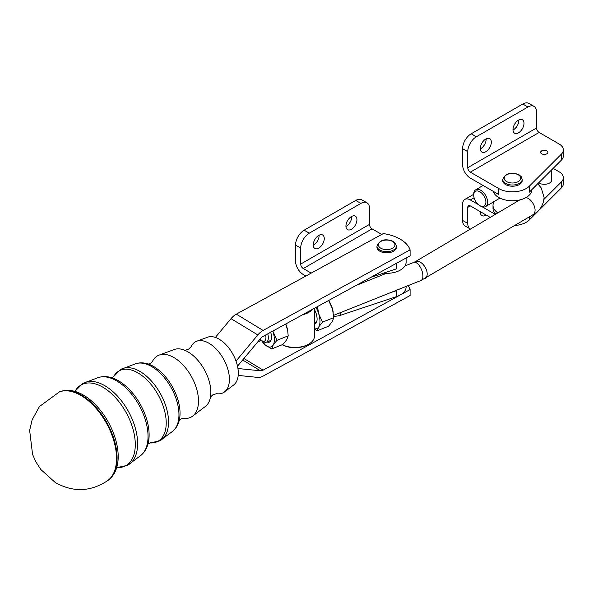 <?xml version="1.0" encoding="UTF-8"?>
<svg xmlns="http://www.w3.org/2000/svg" width="593" height="593" viewBox="0 0 593 593"><rect width="100%" height="100%" fill="white"/><g stroke="black" fill="none" stroke-linecap="round" stroke-linejoin="round"><path stroke-width="0.89" d="M152.29 361.804A34.935 19.643 61.3 0 1 159.139 355.088A34.935 19.643 61.3 0 1 174.438 357.875A34.935 19.643 61.3 0 1 198.492 401.031A34.935 19.643 61.3 0 1 192.614 416.145A34.935 19.643 61.3 0 1 183.267 418.31M159.139 355.088L174.179 349.536A32.563 18.309 61.3 0 1 187.084 351.36A32.563 18.309 61.3 0 1 188.441 352.138A32.563 18.309 61.3 0 1 210.863 392.366A32.563 18.309 61.3 0 1 210.782 394.59A32.563 18.309 61.3 0 1 205.378 406.45L192.614 416.145M184.623 350.367L188.263 349.425L191.013 346.861A29.013 16.307 61.3 0 1 196.735 341.212A29.013 16.307 61.3 0 1 209.44 343.532A29.013 16.307 61.3 0 1 229.417 379.364A29.013 16.307 61.3 0 1 224.532 391.914A29.013 16.307 61.3 0 1 216.697 393.7L213.05 394.634L210.3 397.206M196.735 341.212L207.55 337.217A27.308 15.351 61.3 0 1 227.527 346.408A27.308 15.351 61.3 0 1 238.312 373.13A27.308 15.351 61.3 0 1 233.709 384.939L224.532 391.914M406.123 286.412L406.123 286.93A19.45 11.23 180 0 1 400.067 295.069L410.097 289.569L410.097 295.529L263.114 376.11A14.588 8.636 121.3 0 1 257.822 377.415L238.208 375.413M410.097 289.569A36.477 21.059 0 0 0 408.036 285.648M237.496 366.14A14.588 8.636 121.3 0 0 238.193 365.347L260.468 338.647A7.294 4.321 -58.7 0 1 263.114 336.401L410.097 255.82L410.097 249.861L263.114 330.442A14.588 8.636 -58.7 0 0 257.822 334.941L231.033 318.656L215.363 337.432M231.033 318.656A14.588 8.636 -58.7 0 1 236.325 314.157L263.114 330.442M410.097 249.861A36.477 21.059 -0 0 0 383.308 233.575L236.325 314.157M383.419 273.18A19.45 11.23 -0 0 0 396.398 271.839A19.45 11.23 -0 0 0 397.74 271.349A19.45 11.23 -0 0 0 406.123 262.106L406.123 257.999M393.322 291.526A19.45 11.23 -0 0 0 396.398 290.696L396.398 296.656L340.834 315.165A14.588 8.421 180 0 1 333.726 316.291M237.941 368.512A14.588 8.636 -58.7 0 1 238.193 368.535L260.468 370.803A7.294 4.321 121.3 0 0 263.114 370.151L400.067 295.069A19.45 11.23 180 0 1 396.398 296.656M393.552 251.187A9.725 5.619 180 0 1 382.952 252.41A9.725 5.619 180 0 1 376.948 247.222L376.948 246.028A9.725 5.619 0 0 0 379.794 250.001A9.725 5.619 0 0 0 393.552 250.001A9.725 5.619 0 0 0 396.398 246.028L396.398 247.222A9.725 5.619 180 0 1 393.552 251.187M257.822 334.941L236.021 361.07M311.184 273.114L303.275 268.547A3.647 2.105 -120 0 1 300.695 264.078L300.695 248.059A12.156 7.02 -60 0 1 309.294 233.168L360.892 203.399A12.156 7.02 -60 0 1 366.971 202.799A12.156 7.02 -60 0 1 369.491 208.358L369.491 224.384A3.647 2.105 60 0 0 372.07 228.854L381.736 234.435M345.927 226.066A7.783 4.492 -60 0 1 349.329 218.239A7.783 4.492 -60 0 1 355.326 216.156A7.783 4.492 -60 0 1 356.934 219.714A7.783 4.492 -60 0 1 353.539 227.549A7.783 4.492 -60 0 1 347.542 229.632A7.783 4.492 -60 0 1 345.927 226.066M313.252 244.924A7.783 4.492 -60 0 1 316.647 237.096A7.783 4.492 -60 0 1 322.651 235.013A7.783 4.492 -60 0 1 324.26 238.571A7.783 4.492 -60 0 1 320.865 246.399A7.783 4.492 -60 0 1 314.861 248.482A7.783 4.492 -60 0 1 313.252 244.924M345.941 226.452A7.783 4.492 120 0 0 351.782 216.734A7.783 4.492 120 0 0 351.768 216.356M313.26 245.302A7.783 4.492 120 0 0 319.101 235.591A7.783 4.492 120 0 0 319.093 235.213M366.971 202.799L361.819 199.819A12.156 7.02 120 0 0 355.733 200.419L304.142 230.188A12.156 7.02 120 0 0 295.536 245.079L295.536 261.098A10.941 6.315 60 0 0 303.275 274.507L305.892 276.019M370.707 277.42L396.398 268.859L396.398 263.336M367.349 279.259A19.45 11.23 -0 0 0 367.823 280.763M367.223 279.325L367.223 280.971A19.45 11.23 -0 0 0 367.223 281M314.438 308.264L314.438 336.201A19.45 11.23 180 0 1 308.738 344.14A19.45 11.23 180 0 1 282.275 344.703M302.549 314.779A19.45 11.23 -0 0 0 312.489 309.331M308.738 344.14L307.878 344.637A18.235 10.526 180 0 1 282.231 344.718M257.429 342.294L261.268 340.189M390.335 292.72L396.398 290.696M479.744 205.593A8.51 4.974 59.4 0 1 473.725 195.416A8.51 4.974 59.4 0 1 473.725 195.253A8.51 4.974 59.4 0 1 479.811 191.732A8.51 4.974 59.4 0 1 485.904 202.117A8.51 4.974 59.4 0 1 479.744 205.593L480.582 206.075A9.725 5.678 -120.6 0 0 485.608 206.557A9.725 5.678 -120.6 0 0 487.616 202.102A9.725 5.678 -120.6 0 0 483.31 192.325A9.725 5.678 -120.6 0 0 475.712 189.804A9.725 5.678 -120.6 0 0 473.703 194.259A9.725 5.678 -120.6 0 0 473.711 194.445A9.725 5.678 -120.6 0 0 473.711 194.63M328.692 300.451A15.803 7.338 68.2 0 1 329.078 301.074A15.803 7.338 68.2 0 1 332.369 308.545A15.803 7.338 68.2 0 1 333.222 312.163A15.803 7.338 68.2 0 1 333.244 312.259M333.8 317.633L322.525 322.132L318.767 326.884L317.337 330.701L328.611 326.202L332.369 321.45L333.8 317.633L332.369 308.545L328.611 300.392M317.337 330.701L314.438 329.204M314.438 328.73A15.803 7.338 -111.8 0 0 318.767 326.884A15.803 7.338 -111.8 0 0 318.767 313.979L322.525 322.132M317.44 306.618L318.767 313.979A15.803 7.338 -111.8 0 0 316.002 307.411M314.438 323.022L315.409 322.636A9.725 4.514 -111.8 0 0 316.921 320.895M314.438 324.037A10.726 4.981 -111.8 0 0 316.795 321.443A10.726 4.981 -111.8 0 0 314.438 309.59M272.854 331.064L276.924 340.338L273.173 345.089L271.735 348.914L283.017 344.407L286.767 339.656L288.205 335.838L287.664 330.575L285.782 323.971A15.803 7.338 68.2 0 1 286.767 326.75A15.803 7.338 68.2 0 1 287.627 330.375A15.803 7.338 68.2 0 1 287.642 330.471M276.924 340.338L288.205 335.838M271.735 348.914L265.382 345.044L261.646 340.745A15.803 7.338 -111.8 0 0 265.382 345.044A15.803 7.338 -111.8 0 0 269.882 347.068A15.803 7.338 -111.8 0 0 273.173 345.089A15.803 7.338 -111.8 0 0 273.173 332.184A15.803 7.338 -111.8 0 0 272.817 331.079M261.283 340.204A15.803 7.338 -111.8 0 0 261.646 340.745M267.043 341.946A10.726 4.981 -111.8 0 0 271.201 339.648A10.726 4.981 -111.8 0 0 270.69 332.25M265.657 335.008A8.028 3.728 68.2 0 1 265.946 337.543A8.028 3.728 68.2 0 1 262.106 340.805L263.655 341.746A9.725 4.514 -111.8 0 0 266.39 342.205A9.725 4.514 -111.8 0 0 268.318 337.795A9.725 4.514 -111.8 0 0 267.762 333.852M266.39 342.205L269.815 340.842A9.725 4.514 -111.8 0 0 271.327 339.1M262.106 340.805A8.028 3.728 68.2 0 1 260.157 339.026M493.265 191.346A19.45 11.23 -0 0 0 498.698 197.469A19.45 11.23 -0 0 0 526.213 197.469A19.45 11.23 -0 0 0 531.914 189.56M498.698 188.537A19.45 11.23 0 0 0 529.304 186.209L561.393 154.143A14.588 8.421 0 0 0 563.35 149.933A14.588 8.421 0 0 0 563.224 148.836A14.588 8.421 0 0 0 559.08 143.973L539.133 132.454A3.647 2.105 -120 0 1 536.554 127.984L536.554 111.966A12.156 7.02 120 0 0 534.034 106.399A12.156 7.02 120 0 0 527.955 106.999L476.357 136.768A12.156 7.02 120 0 0 467.758 151.66L467.758 167.678A3.647 2.105 60 0 0 470.338 172.148L498.698 188.537L498.698 194.489L470.338 178.108A10.941 6.315 -120 0 1 462.599 164.706L462.599 148.68A12.156 7.02 -60 0 1 471.205 133.788L522.796 104.02A12.156 7.02 -60 0 1 528.882 103.419L534.034 106.399M514.739 225.503A19.45 11.23 0 0 0 529.304 219.966L561.393 187.892A14.588 8.421 0 0 0 563.35 183.682L563.35 177.722A14.588 8.421 180 0 1 561.393 181.94L543.966 199.352M538.681 182.8A7.294 4.21 0 0 0 549.437 183.081A7.294 4.21 0 0 0 551.579 180.102L551.579 169.909M553.143 168.345L559.08 171.77A14.588 8.421 180 0 1 563.224 176.625A14.588 8.421 180 0 1 563.35 177.722M480.323 212.442A7.783 4.492 120 0 0 480.99 212.057M486.149 215.037A7.783 4.492 -60 0 1 481.924 215.622A7.783 4.492 -60 0 1 480.315 212.057A7.783 4.492 -60 0 1 480.323 211.671M486.156 138.814A7.783 4.492 -60 0 1 486.164 139.192A7.783 4.492 -60 0 1 480.323 148.902M480.315 148.524A7.783 4.492 120 0 0 481.924 152.09A7.783 4.492 120 0 0 487.928 150.007A7.783 4.492 120 0 0 491.323 142.172A7.783 4.492 120 0 0 489.707 138.614A7.783 4.492 120 0 0 483.71 140.697A7.783 4.492 120 0 0 480.315 148.524M518.831 119.956A7.783 4.492 -60 0 1 518.845 120.342A7.783 4.492 -60 0 1 513.004 130.052M512.989 129.667A7.783 4.492 120 0 0 514.605 133.232A7.783 4.492 120 0 0 520.602 131.149A7.783 4.492 120 0 0 523.997 123.314A7.783 4.492 120 0 0 522.389 119.756A7.783 4.492 120 0 0 516.392 121.839A7.783 4.492 120 0 0 512.989 129.667M546.865 150.822A3.647 2.105 0 0 0 542.884 150.363A3.647 2.105 0 0 0 540.638 152.305A3.647 2.105 0 0 0 541.705 153.795A3.647 2.105 0 0 0 545.679 154.254A3.647 2.105 0 0 0 547.932 152.305A3.647 2.105 0 0 0 546.865 150.822M547.925 152.408A3.647 2.105 0 0 0 546.865 151.015A3.647 2.105 0 0 0 541.705 151.015A3.647 2.105 0 0 0 540.638 152.408M522.188 180.591A9.725 5.619 180 0 1 519.335 184.564A9.725 5.619 180 0 1 508.735 185.779A9.725 5.619 180 0 1 502.731 180.591L502.731 179.405A9.725 5.619 -0 0 0 505.577 183.37A9.725 5.619 -0 0 0 519.335 183.378A9.725 5.619 -0 0 0 522.188 179.405L522.188 180.591M563.35 149.933L563.35 155.885A14.588 8.421 180 0 1 561.393 160.103L529.304 192.169L529.304 186.209M495.325 214.377L482.183 206.787M478.247 204.511L470.338 199.945A10.941 6.315 60 0 0 464.868 199.404L473.703 194.304M494.265 201.442A19.45 11.23 -0 0 0 493.005 205.415L493.005 208.388A19.45 11.23 -0 0 0 495.741 214.132M470.457 229.076A12.156 7.02 -60 0 1 470.279 228.98L465.12 226A12.156 7.02 120 0 1 462.599 220.433L462.599 204.415A10.941 6.315 60 0 1 464.868 199.404M490.226 217.394L470.338 205.904A3.647 2.105 -120 0 0 468.514 205.719A3.647 2.105 -120 0 0 467.758 207.387L467.758 223.413A12.156 7.02 -60 0 0 470.279 228.98M493.005 205.415A19.45 11.23 -0 0 0 497.898 212.857M113.686 376.518A40.198 22.601 61.3 0 1 138.532 373.264A40.198 22.601 61.3 0 1 166.218 422.92A40.198 22.601 61.3 0 1 150.103 442.941M160.703 440.302A40.68 22.868 -118.7 0 0 161.704 439.613A40.68 22.868 -118.7 0 0 168.553 422.016A40.68 22.868 -118.7 0 0 140.541 371.774A40.68 22.868 -118.7 0 0 122.729 368.527A40.68 22.868 -118.7 0 0 121.617 368.994M172.444 431.452C176.351 428.331 178.752 423.973 179.642 418.376A37.552 21.111 -118.7 0 0 180.042 413.225A37.552 21.111 -118.7 0 0 154.187 366.845A37.552 21.111 -118.7 0 0 150.281 364.821C145.085 362.568 140.126 362.241 135.389 363.857A38.678 21.748 61.3 0 1 152.327 366.941A38.678 21.748 61.3 0 1 178.96 414.722A38.678 21.748 61.3 0 1 172.444 431.452L159.68 440.925L149.977 442.934M119.186 381.195A43.474 24.446 -118.7 0 0 114.657 378.853C108.734 376.288 103.115 375.91 97.793 377.734A44.608 25.076 61.3 0 1 117.325 381.292A44.608 25.076 61.3 0 1 148.042 436.389A44.608 25.076 61.3 0 1 140.526 455.691C144.922 452.177 147.635 447.241 148.658 440.866A43.474 24.446 -118.7 0 0 149.125 434.899A43.474 24.446 -118.7 0 0 119.186 381.195M392.522 241.462A8.265 4.774 180 0 1 392.522 248.215A8.265 4.774 180 0 1 380.825 248.215A8.265 4.774 180 0 1 380.825 241.462A8.265 4.774 180 0 1 392.522 241.462M260.468 370.803L242.67 359.981M243.916 358.483L263.114 370.151M372.07 228.854L303.275 268.547M300.695 264.078L369.491 224.384M304.142 230.188L309.294 233.168M295.536 245.079L300.695 248.059M355.733 200.419L360.892 203.399M340.834 312.481L340.834 315.165M128.674 464.615A46.602 26.203 -118.7 0 0 129.778 463.845A46.602 26.203 -118.7 0 0 137.628 443.69A46.602 26.203 -118.7 0 0 105.539 386.125A46.602 26.203 -118.7 0 0 85.133 382.403A46.602 26.203 -118.7 0 0 83.887 382.93M97.793 377.734L82.686 383.515L75.163 391.084A46.128 25.936 61.3 0 1 103.53 387.614A46.128 25.936 61.3 0 1 135.293 444.587A46.128 25.936 61.3 0 1 117.103 467.58L127.532 465.312L140.526 455.691M84.176 395.546A49.404 27.775 -118.7 0 0 79.047 392.885C72.324 389.979 65.986 389.571 60.034 391.662A50.546 28.42 61.3 0 1 82.294 395.65A50.546 28.42 61.3 0 1 117.095 458.085A50.546 28.42 61.3 0 1 108.475 480.026C113.441 476.135 116.51 470.575 117.673 463.341A49.404 27.775 -118.7 0 0 118.2 456.573A49.404 27.775 -118.7 0 0 84.176 395.546M107.911 480.456C90.788 491.879 73.243 492.568 55.275 482.517L40.947 469.641L36.032 462.11L32.571 454.453L29.65 430.451L32.104 419.874L39.479 406.501L59.367 391.914A50.642 28.471 61.3 0 1 81.671 395.909A50.642 28.471 61.3 0 1 116.539 458.463A50.642 28.471 61.3 0 1 107.911 480.456L108.475 480.026M537.74 183.741L541.305 188.048L544.07 197.469C543.529 205.089 539.86 210.826 533.063 214.673A9.725 5.678 -120.6 0 0 535.071 210.226A9.725 5.678 -120.6 0 0 526.065 197.558M425.174 278.428A9.725 5.678 -120.6 0 0 427.182 273.981A9.725 5.678 -120.6 0 0 422.868 264.204A9.725 5.678 -120.6 0 0 415.278 261.683L413.766 262.417A9.725 4.514 -111.8 0 1 419.681 266.153A9.725 4.514 -111.8 0 1 422.905 276.064A9.725 4.514 -111.8 0 1 420.986 280.482L533.063 214.673M529.304 216.897L529.304 219.966M561.393 181.94L561.393 187.892M506.607 181.584A8.265 4.774 180 0 1 506.615 174.831A8.265 4.774 180 0 1 518.312 174.839A8.265 4.774 180 0 1 518.304 181.591A8.265 4.774 180 0 1 506.607 181.584M470.338 172.148L539.133 132.454M536.554 127.984L467.758 167.678M522.796 104.02L527.955 106.999M471.205 133.788L476.357 136.768M462.599 148.68L467.758 151.66M561.393 160.103L561.393 154.143M474.081 197.788L470.338 199.945M470.338 205.904L467.758 207.387M462.599 220.433L467.758 223.413M135.389 363.857L120.542 369.521L113.626 376.629M111.165 377.882L113.708 376.488M147.598 444.327L150.133 442.934M183.17 418.295L180.895 419.021L179.004 420.659M148.013 364.132L150.414 363.42L152.245 361.886M376.948 246.028C379.824 239.794 385.257 238.253 393.248 241.388L395.479 243.323L396.398 246.028M116.591 467.795L117.214 467.551M74.711 391.402L75.252 391.002M60.034 391.662L59.367 391.914M499.906 198.106L485.608 206.557M333.644 315.35L420.986 280.482M415.278 261.683L519.757 199.937M483.073 185.461L475.712 189.804M473.725 195.416L473.711 194.445M355.985 285.485L386.406 273.336M404.967 265.931L413.766 262.417M522.188 179.405L521.254 176.692L519.038 174.765C511.047 171.622 505.614 173.171 502.731 179.405"/></g></svg>
